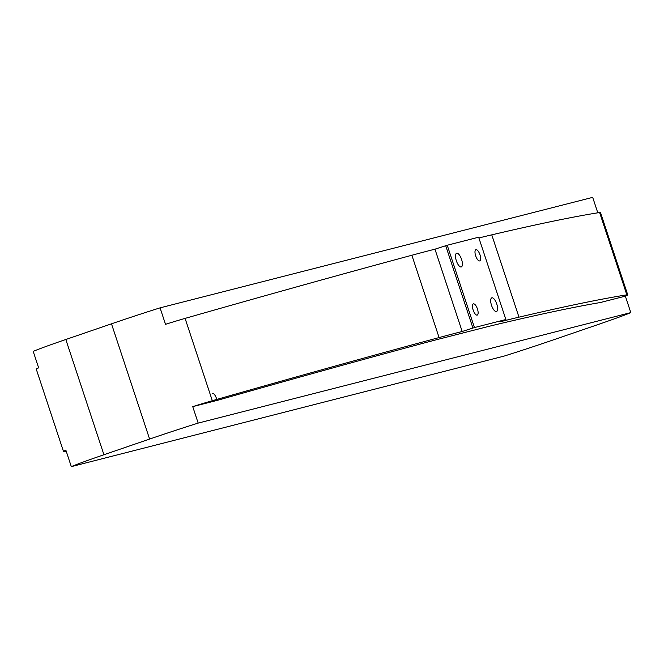 <?xml version="1.0" encoding="UTF-8"?>
<svg xmlns="http://www.w3.org/2000/svg" width="664" height="664" viewBox="0 0 664 664"><rect width="100%" height="100%" fill="white"/><g stroke="black" fill="none" stroke-linecap="round" stroke-linejoin="round"><path stroke-width="1" d="M212.48 393.428A5.926 2.208 -108.9 0 1 216.995 400.433M461.231 266.961A7.229 2.697 71.1 0 0 461.306 266.936A7.229 2.697 71.1 0 0 461.546 259.325A7.229 2.697 71.1 0 0 456.691 253.241A7.229 2.697 71.1 0 0 456.616 253.266A7.229 2.697 71.1 0 0 456.375 260.869A7.229 2.697 71.1 0 0 461.231 266.961M496.415 311.532A7.229 2.697 71.1 0 0 496.489 311.507A7.229 2.697 71.1 0 0 496.73 303.904A7.229 2.697 71.1 0 0 491.875 297.812A7.229 2.697 71.1 0 0 491.8 297.837A7.229 2.697 71.1 0 0 491.559 305.448A7.229 2.697 71.1 0 0 496.415 311.532M477.159 315.109A5.926 2.208 71.1 0 0 477.217 315.093A5.926 2.208 71.1 0 0 477.416 308.86A5.926 2.208 71.1 0 0 473.432 303.863A5.926 2.208 71.1 0 0 473.374 303.88A5.926 2.208 71.1 0 0 473.175 310.121A5.926 2.208 71.1 0 0 477.159 315.109M479.674 260.911A5.926 2.208 71.1 0 0 479.74 260.894A5.926 2.208 71.1 0 0 479.931 254.652A5.926 2.208 71.1 0 0 475.955 249.664A5.926 2.208 71.1 0 0 475.889 249.681A5.926 2.208 71.1 0 0 475.698 255.914A5.926 2.208 71.1 0 0 479.674 260.911M625.355 296.144L600.339 302.527A3368.331 94.047 -18.3 0 0 499.361 323.824A722.49 20.169 -18.3 0 0 481.541 328.224L442.481 338.192A722.49 20.169 161.7 0 0 421.101 343.811A3368.331 94.047 161.7 0 0 217.751 400.243L192.734 406.634A59.602 1.66 -18.3 0 1 212.314 400.707A3469.342 96.869 -18.3 0 1 439.087 337.569A744.17 20.775 -18.3 0 1 462.185 331.494L474.453 327.559L505.877 319.533L499.892 321.866A744.17 20.775 161.7 0 1 518.982 317.16A3469.342 96.869 161.7 0 1 626.833 294.841A59.602 1.66 161.7 0 1 627.729 294.841A59.602 1.66 161.7 0 1 625.355 296.144L630.8 312.603A59.602 1.66 -18.3 0 1 598.181 324.505L552.506 340.175A59.602 1.66 -18.3 0 1 503.934 356.145L71.314 466.634A59.602 1.66 -18.3 0 1 103.933 454.74L149.607 439.062A59.602 1.66 -18.3 0 1 198.179 423.092L630.8 312.603M505.877 319.533L478.653 237.214L447.229 245.24L434.961 249.174A744.17 20.775 -18.3 0 0 411.863 255.25A3469.342 96.869 -18.3 0 0 185.09 318.388A59.602 1.66 -18.3 0 0 165.51 324.314L160.065 307.855A59.602 1.66 -18.3 0 0 111.494 323.824L65.819 339.495A59.602 1.66 -18.3 0 0 33.2 351.397L38.645 367.856A59.602 1.66 161.7 0 0 36.271 369.159L63.495 451.478A59.602 1.66 161.7 0 0 64.391 451.478A3469.342 96.869 161.7 0 0 66.201 451.188M627.729 294.841L600.505 212.522A59.602 1.66 161.7 0 0 599.609 212.522A3469.342 96.869 161.7 0 0 491.758 234.848A744.17 20.775 161.7 0 0 478.902 237.969M71.314 466.634L65.869 450.175A59.602 1.66 161.7 0 0 63.495 451.478M192.734 406.634L198.179 423.092M447.229 245.24L474.453 327.559M160.065 307.855L592.686 197.366L597.799 212.812M65.819 339.495L103.933 454.74M111.494 323.824L149.607 439.062M185.09 318.388L212.314 400.707M411.863 255.25L439.087 337.569M434.961 249.174L462.185 331.494M445.718 245.763L472.942 328.074M599.609 212.522L626.833 294.841M491.758 234.848L518.982 317.16"/></g></svg>
